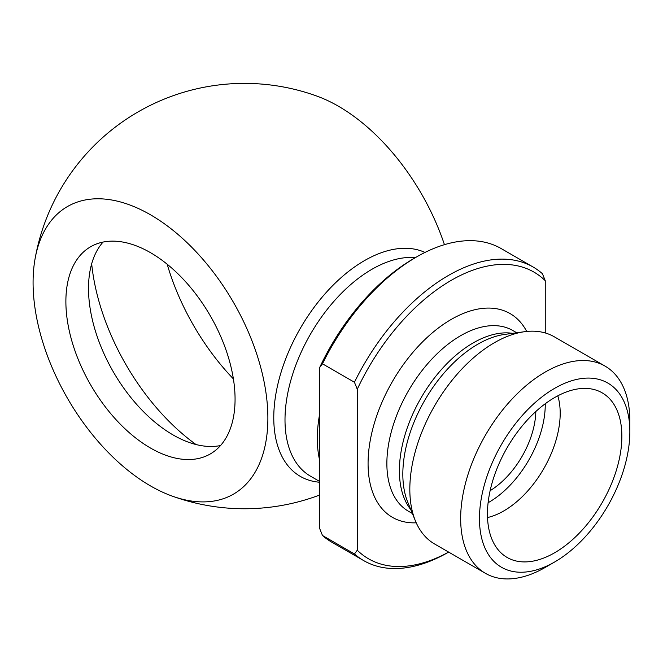 <?xml version="1.0" encoding="UTF-8"?>
<svg xmlns="http://www.w3.org/2000/svg" width="663" height="663" viewBox="0 0 663 663"><rect width="100%" height="100%" fill="white"/><g stroke="black" fill="none" stroke-linecap="round" stroke-linejoin="round"><path stroke-width="0.99" d="M363.697 560.608L331.74 542.16A169.488 97.851 -60 0 1 322.483 535.497L319.665 528.519L319.665 367.526L322.483 363.805L354.448 382.253L357.266 389.231L357.266 550.224L354.448 553.953A169.488 97.851 120 0 0 363.697 560.608A169.488 97.851 120 0 0 448.445 552.213L448.644 552.097M354.448 553.953L322.483 535.497M448.619 552.08A165.493 95.547 -60 0 1 357.266 550.224M220.53 445.544A119.638 69.076 60 0 1 133.454 400.667A119.638 69.076 60 0 1 88.51 288.43A119.638 69.076 60 0 1 103.055 242.07M235.067 399.184A119.638 69.076 60 0 1 210.295 453.948A119.638 69.076 60 0 1 90.657 384.88A119.638 69.076 60 0 1 90.657 246.735A119.638 69.076 60 0 1 182.847 278.783A119.638 69.076 60 0 1 235.067 399.184M150.476 485.904A166.032 95.853 60 0 1 35.048 258.951A166.032 95.853 60 0 1 157.695 219.204A166.032 95.853 60 0 1 267.661 409.8A166.032 95.853 60 0 1 171.792 495.957A166.032 95.853 60 0 1 150.476 485.904M444.442 244.672A166.032 95.853 -120 0 0 338.462 106.246A166.032 95.853 -120 0 0 317.154 96.193M319.665 482.241A128.241 74.041 -60 0 1 276.778 389.214A128.241 74.041 -60 0 1 364.451 260.634A128.241 74.041 -60 0 1 424.983 252.437M545.251 332.95L545.251 280.698L542.433 273.72A169.488 97.851 120 0 0 533.185 267.056A169.488 97.851 120 0 0 354.448 382.253M322.483 363.805A169.488 97.851 -60 0 1 416.48 256.995L413.662 258.628A165.493 95.547 120 0 0 319.665 367.526M629.85 431.737L629.85 420.889A119.638 69.076 120 0 0 605.07 366.117L554.235 336.771A119.638 69.076 120 0 0 524.607 331.699A119.638 69.076 120 0 0 494.424 342.696A119.638 69.076 120 0 0 415.394 520.861A119.638 69.076 120 0 0 434.605 543.991L485.44 573.338A119.638 69.076 120 0 0 545.259 567.412L554.658 561.984A106.345 61.394 -60 0 1 479.457 518.565A106.345 61.394 -60 0 1 554.658 388.327A106.345 61.394 -60 0 1 629.85 431.737A106.345 61.394 -60 0 1 554.658 561.984M357.266 389.231A165.493 95.547 -60 0 1 545.251 280.698M416.48 256.995A169.488 97.851 -60 0 1 501.22 248.6L533.185 267.056M605.07 366.117A119.638 69.076 120 0 0 545.251 372.042A119.638 69.076 120 0 0 460.661 518.565A119.638 69.076 120 0 0 485.44 573.338M487.446 513.958A95.041 54.872 -60 0 1 524.325 423.408A95.041 54.872 -60 0 1 594.496 389.653A95.041 54.872 -60 0 1 602.178 502.595A95.041 54.872 -60 0 1 500.532 552.403A95.041 54.872 -60 0 1 487.446 513.958M487.52 517.546A79.759 46.045 120 0 0 560.194 413.231A79.759 46.045 120 0 0 557.798 395.819M488.109 502.72A79.759 46.045 120 0 0 545.251 404.604A79.759 46.045 120 0 0 545.251 403.742M490.131 490.678A66.466 38.371 120 0 0 522.693 455.29A66.466 38.371 120 0 0 535.837 411.516M233.401 378.913A169.488 97.851 60 0 1 167.192 264.239M196.041 444.541A169.488 97.851 60 0 1 91.676 263.783M319.491 459.6A122.962 70.991 -60 0 1 319.665 413.985M415.394 520.861L407.77 502.222A106.13 61.278 -60 0 1 477.882 344.172A106.13 61.278 -60 0 1 504.659 334.417L524.607 331.699M512.607 333.332A104.348 60.25 120 0 0 473.183 342.912A104.348 60.25 120 0 0 408.549 424.32A104.348 60.25 120 0 0 410.811 509.648M412.386 513.51L408.483 511.256A104.348 60.25 -60 0 1 386.869 463.487A104.348 60.25 -60 0 1 460.661 335.685A104.348 60.25 -60 0 1 512.83 330.522L516.734 332.768M526.712 331.45A117.641 67.924 120 0 0 433.32 332.022A117.641 67.924 120 0 0 368.073 463.487A117.641 67.924 120 0 0 416.231 522.809M319.665 481.471L310.466 476.158A122.962 70.991 -60 0 1 291.621 377.628A122.962 70.991 -60 0 1 371.951 269.277A122.962 70.991 -60 0 1 415.394 257.625M316.889 96.094A212.69 212.69 0 0 0 35.048 258.951M172.057 496.048A212.69 212.69 0 0 0 319.665 495.021"/></g></svg>
